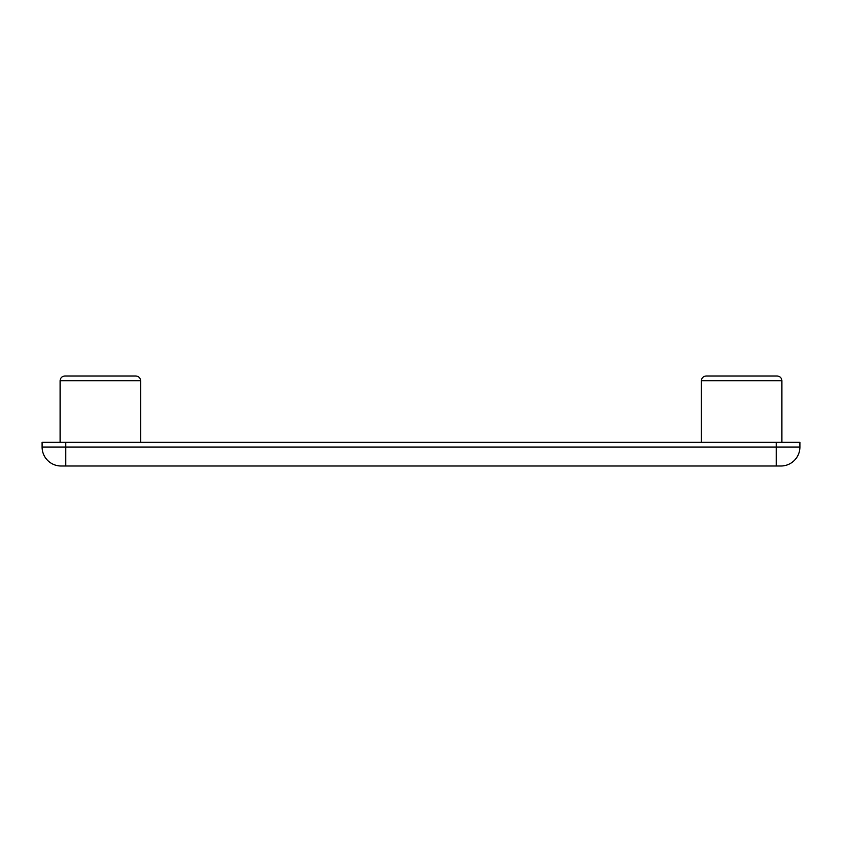 <?xml version="1.0" encoding="UTF-8"?>
<svg xmlns="http://www.w3.org/2000/svg" width="842" height="842" viewBox="0 0 842 842"><rect width="100%" height="100%" fill="white"/><g stroke="black" fill="none" stroke-linecap="round" stroke-linejoin="round"><path stroke-width="1.26" d="M64.834 376.006C61.961 376.29 60.382 377.869 60.098 380.742C60.382 377.869 61.961 376.29 64.834 376.006L135.878 376.006C138.751 376.29 140.33 377.869 140.614 380.742L60.098 380.742L60.098 442.313M706.122 376.006C703.249 376.29 701.67 377.869 701.386 380.742C701.67 377.869 703.249 376.29 706.122 376.006L777.166 376.006C780.039 376.29 781.618 377.869 781.902 380.742L701.386 380.742L701.386 442.313M780.955 465.994L61.045 465.994A18.945 18.945 0 0 1 42.1 447.049L42.1 442.313L799.9 442.313L799.9 447.049A18.945 18.945 0 0 1 780.955 465.994A18.945 18.945 0 0 0 799.9 447.049A18.945 18.945 0 0 1 780.955 465.994A18.945 18.945 0 0 0 799.9 447.049L776.219 447.049L776.219 442.313M65.781 442.313L65.781 447.049L776.219 447.049L776.219 465.994M61.045 465.994A18.945 18.945 0 0 1 42.1 447.049L65.781 447.049L65.781 465.994M140.614 442.313L140.614 380.742C140.33 377.869 138.751 376.29 135.878 376.006M781.902 442.313L781.902 380.742C781.618 377.869 780.039 376.29 777.166 376.006"/></g></svg>
